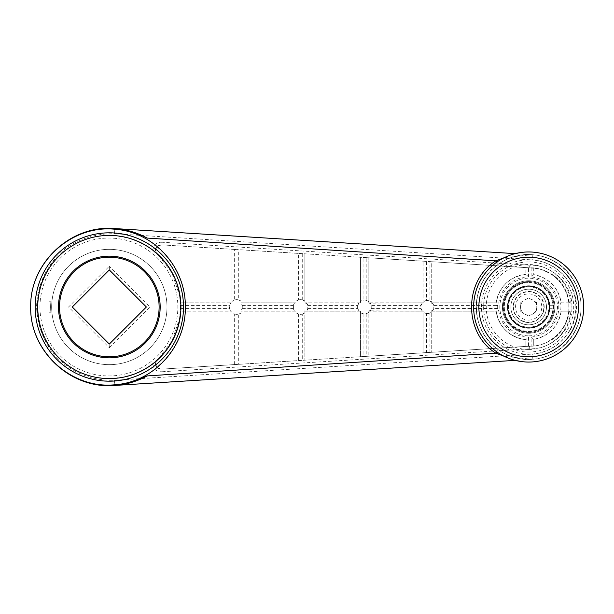 <?xml version="1.0" encoding="UTF-8"?>
<svg xmlns="http://www.w3.org/2000/svg" width="614" height="614" viewBox="0 0 614 614"><rect width="100%" height="100%" fill="white"/><g stroke="black" fill="none" stroke-linecap="round" stroke-linejoin="round"><path stroke-width="0.46" stroke-dasharray="3.07 2.3" d="M569.408 302.809L561.158 302.809C558.218 287.383 549.077 277.988 533.743 274.635L533.743 267.857C553.928 270.997 565.816 282.647 569.401 302.809L568.794 302.809L568.794 311.191L569.401 311.191L561.158 311.191A32.765 32.765 0 0 1 533.743 339.365C549.077 336.012 558.218 326.617 561.158 311.191L560.62 311.191A32.227 32.227 0 0 0 560.62 302.809L561.158 302.809A32.765 32.765 0 0 0 533.743 274.635L531.118 276.96A30.14 30.14 0 0 1 558.801 307A30.14 30.14 0 0 1 531.118 337.04L531.118 346.173L533.743 346.142L533.743 339.365L531.118 337.04M544.019 307A15.358 15.358 0 0 0 528.662 291.642A15.358 15.358 0 0 0 513.312 307A15.358 15.358 0 0 0 528.662 322.358A15.358 15.358 0 0 0 544.019 307M544.173 307A15.511 15.511 0 0 0 528.662 291.489A15.511 15.511 0 0 0 513.158 307A15.511 15.511 0 0 0 528.662 322.511A15.511 15.511 0 0 0 544.173 307M109.323 269.937L146.393 307L109.323 344.063L72.26 307L109.323 269.937L109.323 266.23L68.553 307L109.323 347.77L109.323 344.063M156.892 246.82C155.265 249.821 155.426 252.185 157.384 253.912L171.981 272.946L179.564 295.618L180.339 302.809L185.244 302.809C183.655 280.191 174.207 261.533 156.892 246.82L161.328 244.848L160.791 244.817L161.275 242.2C156.002 242.484 153.216 245.27 152.932 250.573C131.772 234.087 101.625 230.941 77.517 242.691C53.418 254.472 37.362 280.176 37.347 307A71.562 71.562 0 0 1 144.689 245.024A71.562 71.562 0 0 1 144.689 368.976A71.562 71.562 0 0 1 37.347 307C37.362 333.824 53.418 359.528 77.517 371.309C101.625 383.059 131.772 379.912 152.932 363.427C153.224 368.73 156.002 371.524 161.275 371.8L160.791 369.183C155.296 367.963 154.007 364.923 156.938 360.065L160.983 356.097L152.932 363.427M496.803 262.117A5.242 0.414 55 0 0 498.599 264.058C469.203 282.885 469.081 331.015 498.599 349.942C509.336 357.041 520.449 360.165 531.939 359.313L515.192 360.364M504.148 356.273L531.939 359.313A5.242 0.629 86.4 0 0 532.246 354.086C556.376 352.72 576.623 331.169 576.469 307C576.623 282.831 556.376 261.28 532.246 259.914L114.549 233.757C96.935 233.374 80.848 238.125 66.281 248.025C48.122 262.124 37.093 284.021 36.579 307C37.285 324.599 43.041 340.356 53.832 354.278C69.037 371.516 91.578 381.164 114.549 380.243L532.246 354.086M498.599 349.942A52.42 52.42 0 0 0 581.082 307A52.42 52.42 0 0 0 504.455 260.505A52.42 52.42 0 0 0 498.599 349.942A52.42 52.42 0 0 0 581.082 307A52.42 52.42 0 0 0 504.455 260.505A52.42 52.42 0 0 0 498.599 349.942A5.242 0.414 -55 0 0 496.803 351.883M498.599 264.058C509.336 256.959 520.449 253.835 531.939 254.687C558.755 256.199 581.243 280.145 581.082 307C581.243 333.855 558.755 357.801 531.939 359.313L114.242 385.469L131.212 382.522M504.148 257.726L531.939 254.687L114.242 228.531L114.242 229.199M114.242 384.801L114.242 385.469M152.932 250.573L160.983 257.903C171.513 269.239 177.814 282.578 179.894 297.913L180.455 308.788L179.564 318.382L171.981 341.054L157.384 360.088C155.426 361.815 155.265 364.179 156.892 367.18L160.791 369.183L529.506 346.181L529.897 348.798C552.201 349.535 572.478 329.541 571.926 307.038C572.486 284.482 552.285 264.488 529.897 265.202L529.506 267.819L239.613 249.737L240.934 249.814L240.934 300.96A7.337 7.337 0 0 0 232.023 301.405L234.648 299.977L234.648 249.422L236.774 249.553L160.791 244.817C155.288 246.045 154.007 249.084 156.938 253.935L157.384 253.912M515.192 253.636L531.939 254.687A5.242 0.629 -86.4 0 1 532.246 259.914M147.168 238.078L131.48 231.562M72.26 307L68.553 307M146.393 307L150.1 307L109.323 266.23M109.323 347.77L150.1 307M528.662 333.21A26.21 26.21 0 0 0 551.364 293.899A26.21 26.21 0 0 0 505.967 293.899A26.21 26.21 0 0 0 528.662 333.21A26.21 26.21 0 0 0 551.364 293.899A26.21 26.21 0 0 0 505.967 293.899A26.21 26.21 0 0 0 528.662 333.21M528.662 331.898A24.898 24.898 0 0 0 550.228 294.551A24.898 24.898 0 0 0 507.103 294.551A24.898 24.898 0 0 0 528.662 331.898M166.985 307A57.662 57.662 0 0 0 80.495 257.066A57.662 57.662 0 0 0 80.495 356.934A57.662 57.662 0 0 0 166.985 307A57.662 57.662 0 0 0 80.495 257.066A57.662 57.662 0 0 0 80.495 356.934A57.662 57.662 0 0 0 166.985 307M528.662 335.827A28.827 28.827 0 0 0 553.628 292.586A28.827 28.827 0 0 0 503.695 292.586A28.827 28.827 0 0 0 528.662 335.827M528.662 286.032A20.968 20.968 0 0 0 510.503 317.484A20.968 20.968 0 0 0 546.821 317.484A20.968 20.968 0 0 0 528.662 286.032A20.968 20.968 0 0 0 507.694 307A20.968 20.968 0 0 0 528.662 327.968A20.968 20.968 0 0 0 549.63 307A20.968 20.968 0 0 0 528.662 286.032M528.662 251.963A55.037 55.037 0 0 1 576.331 334.523A55.037 55.037 0 0 1 481 334.523A55.037 55.037 0 0 1 528.662 251.963M520.802 304.951A8.128 8.128 0 0 1 522.959 301.213L520.802 302.464L522.959 301.213A8.128 8.128 0 0 1 526.505 299.164L528.662 297.92L530.818 299.164A8.128 8.128 0 0 0 526.505 299.164L528.662 297.92L530.818 299.164A8.128 8.128 0 0 1 534.364 301.213L536.529 302.464L536.529 304.951L536.529 302.464L534.364 301.213A8.128 8.128 0 0 1 536.529 309.049L536.529 311.536L534.364 312.787L536.529 311.536L536.529 309.049A8.128 8.128 0 0 1 530.818 314.836L528.662 316.08L526.505 314.836L528.662 316.08L530.818 314.836A8.128 8.128 0 0 1 520.802 309.049A8.128 8.128 0 0 0 536.789 307A8.128 8.128 0 0 0 527.633 298.941A8.128 8.128 0 0 0 520.802 309.049L520.802 311.536L520.802 309.049A8.128 8.128 0 0 1 520.802 304.951L520.802 302.464L520.802 304.951M522.959 312.787L520.802 311.536L522.959 312.787M528.662 320.101A13.101 13.101 0 0 0 540.013 300.446A13.101 13.101 0 0 0 517.318 300.446A13.101 13.101 0 0 0 528.662 320.101M426.492 313.485A6.554 6.554 0 0 0 429.109 313.332L431.734 311.927A6.554 6.554 0 0 1 423.867 312.511L423.867 352.774L423.867 312.511L426.492 313.485L426.492 352.605L431.734 352.282L431.734 310.684L431.734 311.191L496.173 311.191C499.443 327.6 509.344 337.078 525.876 339.642L525.876 346.403L431.734 352.282L431.734 311.191L496.173 311.191L498.76 310.768L497.67 308.474L497.67 305.526L498.76 303.232L496.173 302.809L431.734 302.809L431.734 261.717L525.876 267.597L525.876 274.358C509.344 276.922 499.443 286.4 496.173 302.809L431.734 302.809L431.734 303.316L431.734 261.717L426.492 261.395L426.492 300.515L423.867 301.489A6.554 6.554 0 0 1 431.734 302.073L429.109 300.668A6.554 6.554 0 0 0 426.492 300.515M497.67 305.526L495.943 305.427L496.158 311.098A32.765 32.765 0 0 0 525.876 339.642L525.876 346.403L531.118 346.173M498.76 303.232A30.14 30.14 0 0 1 528.5 276.86L525.876 274.358L525.876 267.597L529.506 267.819C550.505 267.113 569.5 285.832 568.994 307.023C569.508 328.168 550.436 346.918 529.506 346.181L529.375 346.189M533.743 267.857L529.375 267.811M179.894 316.087C177.799 331.453 171.498 344.784 160.983 356.097L160.983 356.097C171.49 344.746 177.791 331.406 179.894 316.087L180.355 311.191L232.023 311.191L185.244 311.191C183.624 333.847 174.176 352.505 156.892 367.18M307.015 310.523L307.744 308.573L307.744 305.427L357.793 305.427L357.793 308.573L359.036 311.191L304.882 311.191L304.882 310.776A16.839 2.617 180 0 0 307.015 310.523A7.337 7.337 0 0 0 307.015 303.477A16.839 2.617 0 0 0 304.882 303.224L304.882 253.805L363.066 257.435L363.066 300.261L360.449 301.428A6.892 6.892 0 0 1 368.83 301.643L368.83 303.17L423.867 302.809A16.839 2.617 0 0 0 422.378 302.809A6.554 6.554 0 0 0 422.378 311.191A16.839 2.617 180 0 0 423.867 311.175L368.83 310.83L368.83 312.357L366.213 313.67A6.892 6.892 0 0 1 363.066 313.739L360.449 312.572A6.892 6.892 0 0 0 368.83 312.357L368.83 356.204L368.83 311.191L423.867 311.191M496.158 311.098A32.765 32.765 0 0 0 525.876 339.642L528.5 337.14L528.5 346.242M496.158 302.902A32.765 32.765 0 0 1 525.876 274.358A32.765 32.765 0 0 0 496.158 302.902L495.943 305.427L433.776 305.427L433.776 308.573L432.939 310.531A6.554 6.554 0 0 0 432.939 303.469L433.776 305.427M157.384 360.088L156.938 360.065M363.066 313.739L363.066 356.565L360.449 356.726L360.449 311.191L304.882 311.191L304.882 360.195L360.449 356.726L360.449 311.191L359.036 311.191A6.892 6.892 0 0 1 359.036 302.809L304.882 302.809L360.449 302.809L359.036 302.809L357.793 305.427M423.867 302.825L423.867 261.226L423.867 302.825L368.83 302.809L368.83 257.796L368.83 301.643L366.213 300.33L366.213 257.634L426.492 261.395M366.213 257.634L363.066 257.435M302.265 299.855L302.265 253.643L304.882 253.805L304.882 301.06A7.337 7.337 0 0 0 295.971 301.29L298.596 299.939A7.337 7.337 0 0 1 302.265 299.855L304.882 301.06L304.882 303.224M302.265 253.643L298.596 253.413L298.596 299.939M298.596 314.061L298.596 360.587L295.971 360.748L295.971 312.71A7.337 7.337 0 0 0 304.882 312.94L302.265 314.145A7.337 7.337 0 0 1 298.596 314.061L295.971 312.71L295.971 311.191L240.934 311.191L240.934 309.602A16.839 2.617 180 0 0 242.277 308.573L242.277 305.427A16.839 2.617 0 0 0 240.934 304.398L240.934 249.814L298.596 253.413M360.449 257.274L360.449 302.809L360.449 257.274M179.503 318.75L180.339 311.191L185.244 311.191M529.506 267.819L539.998 269.162C550.612 272.823 557.903 277.927 561.871 284.474C568.188 293.945 570.299 304.053 568.203 314.798C566.975 320.769 564.504 326.157 560.805 330.977L555.309 336.756L548.195 341.607C542.346 344.684 536.122 346.204 529.506 346.181M238.316 249.652L236.774 249.553L238.316 249.652L238.316 299.824L240.934 300.96L240.934 304.398M569.401 311.191C565.816 331.353 553.928 343.003 533.743 346.142M179.894 297.913C177.791 282.593 171.49 269.254 160.983 257.903L156.938 253.935M561.158 311.191A32.765 32.765 0 0 1 533.743 339.365L533.743 346.012M533.743 267.988L533.743 274.635M560.62 311.191L568.794 311.191M560.62 302.809L568.794 302.809M180.455 308.788L180.455 305.212M185.244 302.809L232.023 303.017L232.023 249.261L232.023 302.809L180.339 302.809L179.503 295.25M232.023 303.017A16.839 2.617 0 0 0 230.657 302.932A7.337 7.337 0 0 0 230.657 311.068L229.605 308.573L229.605 305.427L230.657 302.932M230.657 311.068A16.839 2.617 180 0 0 232.023 310.983L232.023 312.595A7.337 7.337 0 0 0 240.934 313.04L238.316 314.176L238.316 364.348L161.328 369.152M240.934 302.809L294.559 302.809A7.337 7.337 0 0 0 294.559 311.191L293.408 308.573L293.408 305.427L294.559 302.809L295.971 302.809L295.971 253.252L295.971 302.809L240.934 302.809M234.648 364.578L234.648 314.023L232.023 312.595L232.023 310.983M234.648 314.023A7.337 7.337 0 0 0 238.316 314.176M238.316 299.824A7.337 7.337 0 0 0 234.648 299.977M240.934 309.602L240.934 364.186L238.316 364.348M161.328 244.848L234.648 249.422M304.882 310.776L304.882 360.195L302.265 360.357L302.265 314.145M295.971 311.191L240.934 311.191L240.934 364.186L295.971 360.748L295.971 311.191M298.596 360.587L302.265 360.357M307.015 303.477L307.744 305.427M366.213 300.33A6.892 6.892 0 0 0 363.066 300.261M371.209 305.427L371.209 308.573L370.326 310.669A6.892 6.892 0 0 0 370.326 303.331L371.209 305.427L421.058 305.427L422.378 302.809M368.83 310.83A16.839 2.617 180 0 0 370.326 310.669M370.326 303.331A16.839 2.617 0 0 0 368.83 303.17M363.066 356.565L366.213 356.366L366.213 313.67M426.492 352.605L366.213 356.366M431.734 310.684A16.839 2.617 180 0 0 432.939 310.531M432.939 303.469A16.839 2.617 0 0 0 431.734 303.316M422.378 311.191L421.058 308.573L421.058 305.427M50.855 301.758L49.043 301.758L50.855 301.758A58.706 58.706 0 0 0 50.855 312.242L49.043 312.242L50.855 312.242A58.706 58.706 0 0 1 50.855 301.758M49.043 301.758L49.043 312.242L49.043 301.758M51.906 301.758A57.662 57.662 0 0 0 51.906 312.242A57.662 57.662 0 0 1 51.906 301.758M528.662 280.79A26.21 26.21 0 0 1 551.364 320.101A26.21 26.21 0 0 1 505.967 320.101A26.21 26.21 0 0 1 528.662 280.79A26.21 26.21 0 0 1 551.364 320.101A26.21 26.21 0 0 1 505.967 320.101A26.21 26.21 0 0 1 528.662 280.79M543.866 307A15.204 15.204 0 0 0 528.662 291.796A15.204 15.204 0 0 0 513.465 307A15.204 15.204 0 0 0 528.662 322.204A15.204 15.204 0 0 0 543.866 307M528.662 289.179A17.821 17.821 0 0 1 544.096 315.911A17.821 17.821 0 0 1 513.227 315.911A17.821 17.821 0 0 1 528.662 289.179A17.821 17.821 0 0 1 544.096 315.911A17.821 17.821 0 0 1 513.227 315.911A17.821 17.821 0 0 1 528.662 289.179A17.821 17.821 0 0 1 544.096 315.911A17.821 17.821 0 0 1 513.227 315.911A17.821 17.821 0 0 1 528.662 289.179A17.821 17.821 0 0 1 544.096 315.911A17.821 17.821 0 0 1 513.227 315.911A17.821 17.821 0 0 1 528.662 289.179M528.662 286.293A20.707 20.707 0 0 1 546.59 317.354A20.707 20.707 0 0 1 510.733 317.354A20.707 20.707 0 0 1 528.662 286.293A20.707 20.707 0 0 1 546.59 317.354A20.707 20.707 0 0 1 510.733 317.354A20.707 20.707 0 0 1 528.662 286.293M528.662 282.102A24.898 24.898 0 0 1 550.228 319.449A24.898 24.898 0 0 1 507.103 319.449A24.898 24.898 0 0 1 528.662 282.102M554.051 305.688L549.852 305.688A21.229 21.229 0 0 0 517.671 288.841A21.229 21.229 0 0 0 517.671 325.159A21.229 21.229 0 0 0 549.852 308.312L554.051 308.312A25.42 25.42 0 0 1 515.576 328.797A25.42 25.42 0 0 1 515.576 285.203A25.42 25.42 0 0 1 554.051 305.688A25.42 25.42 0 0 0 515.576 285.203A25.42 25.42 0 0 0 515.576 328.797A25.42 25.42 0 0 0 554.051 308.312L552.999 308.312A24.376 24.376 0 0 1 516.098 327.884A24.376 24.376 0 0 1 516.098 286.116A24.376 24.376 0 0 1 552.999 305.688L549.852 305.688A21.229 21.229 0 0 0 517.671 288.841A21.229 21.229 0 0 0 517.671 325.159A21.229 21.229 0 0 0 549.852 308.312L548.801 308.312A20.178 20.178 0 0 1 518.193 324.253A20.178 20.178 0 0 1 518.193 289.747A20.178 20.178 0 0 1 548.801 305.688A20.178 20.178 0 0 0 518.193 289.747A20.178 20.178 0 0 0 518.193 324.253A20.178 20.178 0 0 0 548.801 308.312L552.999 308.312A24.376 24.376 0 0 1 516.098 327.884A24.376 24.376 0 0 1 516.098 286.116A24.376 24.376 0 0 1 552.999 305.688L554.051 305.688M39.964 307A68.945 68.945 0 0 1 143.384 247.296A68.945 68.945 0 0 1 143.384 366.704A68.945 68.945 0 0 1 39.964 307M161.275 242.2L529.897 265.202M529.897 348.798L161.275 371.8M528.662 261.948A45.052 45.052 0 0 1 573.714 307A45.052 45.052 0 0 1 528.662 352.052A45.052 45.052 0 0 1 483.617 307A45.052 45.052 0 0 1 528.662 261.948M528.662 349.435A42.435 42.435 0 0 0 565.417 285.779A42.435 42.435 0 0 0 491.914 285.779A42.435 42.435 0 0 0 528.662 349.435M531.118 267.827L531.118 276.96M498.76 310.768A30.14 30.14 0 0 0 528.5 337.14M528.5 276.86L528.5 267.758M307.744 308.573L357.793 308.573M497.67 308.474L433.776 308.573M180.455 305.427L229.605 305.427M180.455 308.573L229.605 308.573M242.277 305.427L293.408 305.427M242.277 308.573L293.408 308.573M429.109 352.444L429.109 313.332M371.209 308.573L421.058 308.573M429.109 300.668L429.109 261.556M114.549 233.757A5.242 0.629 93.6 0 0 114.242 228.531M114.549 380.243A5.242 0.629 -93.6 0 1 114.511 384.786M575.84 307A47.178 47.178 0 0 0 505.076 266.146A47.178 47.178 0 0 0 505.076 347.854A47.178 47.178 0 0 0 575.84 307"/><path stroke-width="0.92" d="M146.393 307L109.323 269.937L72.26 307L109.323 344.063L146.393 307M59.527 307A49.795 49.795 0 0 1 134.22 263.874A49.795 49.795 0 0 1 134.22 350.126A49.795 49.795 0 0 1 59.527 307A49.795 49.795 0 0 1 134.22 263.874A49.795 49.795 0 0 1 134.22 350.126A49.795 49.795 0 0 1 59.527 307M496.803 351.883A5.242 0.414 -55 0 0 495.843 353.165L504.148 356.273M495.843 353.165C463.555 333.248 463.432 280.867 495.843 260.835L147.168 238.078C137.037 232.514 126.062 229.329 114.242 228.531L114.242 229.199C153.907 231.463 185.973 267.305 185.344 307.008C185.958 346.78 153.807 382.568 114.242 384.801L114.242 385.469C125.947 384.702 136.922 381.517 147.168 375.921L495.843 353.165M496.803 262.117A5.242 0.414 55 0 1 495.843 260.835L504.148 257.726M515.192 360.364L114.242 385.469C70.549 389.222 29.687 350.84 30.7 307C29.687 263.16 70.549 224.778 114.242 228.531L515.192 253.636M147.168 375.921L131.212 382.522M131.48 231.562L114.242 228.531C70.549 224.778 29.687 263.16 30.7 307C29.679 263.26 70.679 225.062 114.242 229.168M528.662 251.963A55.037 55.037 0 0 1 576.331 334.523A55.037 55.037 0 0 1 481 334.523A55.037 55.037 0 0 1 528.662 251.963M114.242 384.832C70.679 388.938 29.679 350.74 30.7 307C29.687 350.84 70.549 389.222 114.242 385.469A5.242 0.629 -93.6 0 0 114.511 384.786M58.483 307A50.847 50.847 0 0 1 134.75 262.969A50.847 50.847 0 0 1 134.75 351.031A50.847 50.847 0 0 1 58.483 307M528.662 257.205A49.795 49.795 0 0 1 571.788 331.898A49.795 49.795 0 0 1 485.536 331.898A49.795 49.795 0 0 1 528.662 257.205M37.746 307A71.577 71.577 0 0 1 145.119 245.009A71.577 71.577 0 0 1 145.119 368.991A71.577 71.577 0 0 1 37.746 307M35.144 307A74.179 74.179 0 0 0 109.323 381.179A74.179 74.179 0 0 0 183.509 307A74.179 74.179 0 0 0 109.323 232.821A74.179 74.179 0 0 0 35.144 307"/></g></svg>
